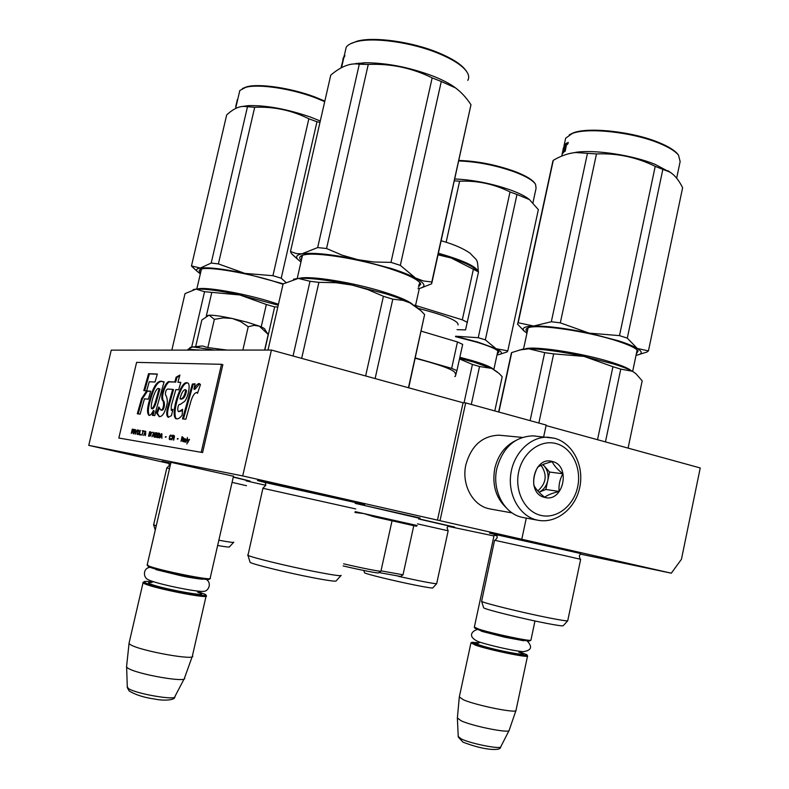 <?xml version="1.0" encoding="UTF-8"?>
<svg xmlns="http://www.w3.org/2000/svg" width="789" height="789" viewBox="0 0 789 789"><rect width="100%" height="100%" fill="white"/><g stroke="black" fill="none" stroke-linecap="round" stroke-linejoin="round"><path stroke-width="1.18" d="M169.211 463.498L88.763 445.361L242.716 475.915L671.311 573.189L580.191 554.056M493.953 535.948L447.827 526.263M246.178 480.846L246.937 481.024L246.168 480.866M265.765 485.294L246.158 480.876M418.811 518.126L355.247 503.343M497.169 535.731L494.101 535.267M233.475 476.24L170.976 462.324M170.74 463.34L162.11 461.318L170.799 463.084M233.327 476.911L250.064 481.083M418.663 518.787L454.711 527.101L448.32 525.829L447.067 527.683L448.103 530.77M265.498 482.631L257.441 480.501L261.613 481.29C282.965 485.511 374.094 505.986 363.995 504.279L355.947 502.711M580.576 559.273C580.142 559.529 579.728 558.346 579.333 555.712L580.793 553.533L489.515 533.167L580.753 553.553M671.311 573.189L681.449 559.283L700.237 467.956L546.077 425.567M521.785 539.193L526.293 518.117M543.66 436.84L546.185 425.064L465.678 402.913L463.074 402.755L437.481 520.119M440.015 520.641L465.678 402.913M242.716 475.915L271.426 350.06L463.074 402.755M88.763 445.361L111.239 350.148L271.426 350.06M474.347 627.077L478.726 629.109C491.902 633.498 531.313 641.812 530.928 640.145L534.962 620.982M474.929 628.113L479.239 630.056C492.04 634.336 530.287 642.404 529.942 640.776L530.819 640.214M479.327 642.759L471.881 642.305L476.152 644.416C490.216 649.377 532.033 657.829 526.697 654.653L519.852 652.049M471.063 642.828L475.284 645.106C489.012 649.978 530.188 658.45 527.555 655.896M459.316 696.943L463.518 699.853C476.95 705.662 517.939 713.779 516.036 710.297M457.383 717.96L461.22 720.84C473.272 726.393 510.177 733.652 509.181 730.298M147.257 564.638L148.727 565.95C158.658 570.269 212.823 581.138 210.347 578.357M147.809 565.782L149.377 567.025C159.033 571.246 211.6 581.779 209.243 579.067L209.913 578.643M152.75 582.006C146.991 581.266 144.052 581.207 143.953 581.848L145.679 583.002C156.538 588.091 214.5 599.019 204.992 594.235L197.418 591.494M143.401 582.203L143.026 582.874L144.604 583.752C155.019 588.712 211.866 599.67 206.176 595.675M129.189 642.571L128.962 643.538L130.481 644.692C140.481 651.014 197.151 661.093 192.496 655.817M126.644 665.975L126.526 667.04L127.838 668.105C136.744 674.26 187.743 683.146 184.577 678.067M247.45 322.287L259.334 326.143L254.088 325.364L248.219 326.725L240.625 321.606L232.676 318.598L247.45 322.287M199.686 346.213L202.536 345.986L207.832 347.574L227.163 350.089M214.756 350.099L193.344 346.992L190.021 347.426M266.554 332.08L264.917 329.486C264.966 328.757 263.112 327.642 259.334 326.143L268.201 334.447L266.86 332.514M232.676 318.598L231.966 318.44C221.236 316.172 213.651 315.087 209.203 315.206L207.053 315.778M264.631 350.069L268.201 334.447M242.854 350.079L248.219 326.725M231.966 318.44L223.455 317.868L214.352 319.358L209.203 315.206M207.832 347.574L214.352 319.358M208.937 315.215L201.846 319.999L195.554 347.121M535.849 436.12L532.95 435.853C514.852 436.633 502.82 447.501 496.863 468.439C491.764 490.196 503.984 513.59 521.993 517.288L523.679 517.633M540.869 515.395C556.709 519.28 573.79 505.798 577.676 486.823C581.799 467.897 571.887 447.718 556.166 443.596C540.504 439.197 522.752 452.363 518.679 471.871C514.379 491.31 524.971 511.805 540.869 515.395M544.706 497.405C563.425 502.859 571.325 465.569 552.349 461.496C533.561 455.618 525.425 493.598 544.706 497.405M544.637 497.198C547.645 494.989 552.478 493.076 559.125 491.448C558.513 485.294 559.766 479.406 562.873 473.775C557.478 469.524 553.927 465.49 552.201 461.673C545.534 463.301 540.672 465.175 537.625 467.275C534.528 472.976 533.256 478.923 533.808 485.127C535.603 488.894 539.212 492.918 544.637 497.198M562.873 473.775L549.568 472.049L542.921 464.543M559.125 491.448L545.86 489.476L549.568 472.049M542.743 464.613L544.292 466.092C547.625 470.145 548.769 475.027 547.714 480.757C546.382 486.271 543.483 490.077 538.995 492.178L545.86 489.476M541.086 465.342C547.448 474.82 546.363 483.341 537.802 490.906M515.059 440.873C504.694 446.268 497.938 455.45 494.792 468.419C491.981 484.525 495.729 497.583 506.045 507.583M501.557 435.429L499.003 435.183C482.385 435.814 471.358 445.607 465.914 464.573C461.279 484.17 472.453 505.305 488.914 508.708L490.511 509.033M417.549 523.876L448.172 530.8L436.712 583.495M459.622 358.334L473.666 362.092L491.754 368.404L479.544 366.51L472.414 364.439L464.04 402.814M479.544 366.51L471.289 404.451M436.652 583.663L432.845 587.864C432.747 588.347 427.056 587.48 415.754 585.241C395.319 581.187 365.889 574.037 364.557 572.824L364.479 572.577M448.32 525.829L418.624 518.975M436.761 583.544C436.702 584.038 430.557 583.051 418.318 580.605L398.484 576.364M472.414 364.439L459.484 358.936M502.1 377.181L494.792 410.921M502.198 376.718L499.033 373.414L491.754 368.404L497.445 372.033M454.425 180.809L459.612 181.214C477.345 180.464 494.141 184.044 510.019 191.944L516.982 194.479L485.343 339.852L496.005 348.689L478.016 342.14L455.578 336.301M455.598 336.213L478.242 337.702L485.343 339.852M458.922 160.453C477.177 161.055 495.65 164.664 514.339 171.272C525.435 175.493 532.309 179.547 534.972 183.433L535.267 183.857M458.813 160.956C477.266 161.646 495.857 165.305 514.606 171.943C525.869 176.223 532.861 180.336 535.553 184.281L536.086 188.226L532.94 202.783M529.439 199.607L528.62 198.936C524.754 195.988 518.767 193.019 510.661 190.041C491.872 183.521 473.262 179.833 454.829 178.975M516.982 194.479L529.409 199.578L538.354 209.618L538.157 210.535M459.612 181.214L446.14 242.262M510.019 191.944L478.242 337.702M497.248 353.857L498.914 352.052C497.593 349.596 490.186 346.292 476.664 342.15L455.5 336.647M497.504 352.634L498.362 351.263M496.005 348.689L496.054 348.708C502.346 351.864 503.116 353.857 498.342 354.685L497.031 354.853M496.054 348.708L507.8 350.829L507.258 351.845L500.581 354.054M538.354 209.618L507.8 350.829M567.794 620.687C567.577 621.229 561.502 620.332 549.538 617.994C523.896 612.984 483.046 602.954 481.606 601.366L494.575 540.258L562.823 555.209L580.665 559.312L567.745 620.618M612.935 366.717L584.107 356.411L613.566 363.985C622.176 366.658 628.468 369.084 632.462 371.274L620.765 369.124L612.935 366.717L597.529 439.72M620.765 369.124L605.449 441.889M519.497 350L528.729 348.807C542.329 348.965 560.792 351.499 584.107 356.411L553.661 353.876L544.686 352.644L528.729 348.807L521.273 349.606L511.736 352.565L498.875 412.045M511.736 352.565L511.233 353.709M544.686 352.644L530.1 420.636M553.661 353.876L538.857 423.042M567.686 620.805L563.247 625.687C563.001 626.239 557.369 625.44 546.323 623.31C522.683 618.754 485.057 609.424 483.657 607.826L483.558 607.52M494.575 540.258C494.831 540.731 495.729 539.834 497.248 537.546L496.567 534.538M635.964 373.73L632.462 371.274L635.954 373.73L642.177 380.85L628.083 448.113M552.527 162.751L553.296 160.315C560.959 155.798 568.425 153.204 575.684 152.524L596.474 153.934C617.097 153.066 636.674 157.208 655.215 166.361L662.839 169.388L627.294 338.136L637.236 348.413C633.281 346.075 627.028 343.54 618.458 340.799L589.117 333.126L619.493 335.631L627.294 338.136M569.264 134.83L573.169 132.917C588.308 126.733 632.965 131.585 659.042 142.592C668.372 146.448 674.644 150.324 677.83 154.22L678.461 155.078M565.151 140.521L565.644 138.223L572.222 133.509C587.568 127.236 632.946 132.177 659.436 143.351C668.914 147.267 675.276 151.192 678.51 155.147L680.148 161.567L676.656 178.206M563.997 148.529L562.873 151.823L563.839 150.877L565.368 144.042L566.788 142.957L565.23 151.172L564.658 151.537L565.289 148.036L564.717 148.431L563.74 152.238L562.596 153.47M562.37 153.411L563.839 147.365M563.188 149.17L563.484 148.214M561.936 155.403L563.05 150.235M562.143 153.835L562.606 152.307M563.524 147.691L565.032 144.367L563.602 148.44M565.368 144.042L566.837 143.726M562.863 152.001L563.908 151.932M565.388 148.066L565.614 147.01M566.088 144.811L566.206 144.259M566.068 145.008L565.052 146.862L566.541 145.137M565.052 146.862L565.92 147.06M568.179 143.134L567.311 144.456L568.09 142.296L568.179 143.134M563.346 148.194L561.788 156.074M671.015 172.811L655.008 164.319C632.827 155.285 596.602 149.693 577.084 152.129L569.056 153.628M662.839 169.388L669.664 171.943C674.625 174.99 678.944 180.257 682.623 187.723L648.45 350.898L646.901 352.072L639.968 354.192M523.886 330.808L517.495 324.101L518.176 322.74L533.67 326.035L551.324 321.734L560.308 322.859L589.117 333.126M533.67 326.035C547.31 325.887 565.752 328.244 588.998 333.106M526.963 333.136L524.468 331.321C521.213 328.155 524.261 326.399 533.601 326.035M553.296 160.315L518.176 322.74M587.43 153.431L551.324 321.734M596.474 153.934L560.308 322.859M655.215 166.361L619.493 335.631M527.535 328.037L527.555 330.354M636.328 353.926L638.094 351.056C636.279 348.265 629.129 344.852 616.633 340.818C586.996 331.124 537.161 323.914 528.275 327.751C525.632 328.658 525.296 330.019 527.239 331.824M636.644 352.427L637.551 350.326M637.236 348.413L637.275 348.442C642.749 351.845 642.562 354.083 636.723 355.158L636.052 355.267M637.275 348.442L648.45 350.898M403.09 574.816L381.008 570.832M403.021 574.747L413.781 525.681L373.651 516.657L416.454 526.233L417.194 525.533L363.926 513.58L373.651 516.657M402.962 574.895L400.536 576.453L378.888 572.538M418.841 517.988L355.208 503.382L418.851 517.949M413.781 525.681L373.7 516.667M380.88 571.266L378.404 572.853C379.529 573.741 359.281 569.776 343.097 565.91M381.028 571.167C382.251 572.094 361.086 567.942 343.57 563.8M354.971 512.495L363.926 513.58L355.158 511.637M415.221 358.245C442.954 365.534 456.298 370.731 455.253 373.838M415.29 357.94L451.673 368.374L457.462 341.943L421.218 331.143M457.462 341.943L462.67 344.379L456.92 370.652L451.673 368.374M454.77 376.422L455.352 376.412L456.92 370.652M458.054 324.979C458.902 321.005 445.657 315.472 418.328 308.41M438.23 254.117L451.19 257.993C463.685 262.165 471.96 266.011 476.033 269.522L478.528 271.899L451.19 257.993L438.073 254.837M478.528 271.899L465.53 329.91L457.028 329.654M467.473 322.405L462.305 319.821L473.439 268.99M419.324 288.458L415.556 305.461L462.305 319.821M415.556 305.461L414.343 305.185M232.074 482.365L246.513 485.708M169.536 468.528L166.804 468.005M277.827 306.97L274.661 306.911L266.337 304.485L239.846 294.968L278.231 305.195M266.337 304.485L261.198 326.922M274.661 306.911L264.798 350.069M193.177 289.583L196.106 289.099C204.716 288.666 219.303 290.618 239.846 294.968L204.548 291.703L196.076 289.109L185.02 293.626L171.854 350.119M204.548 291.703L191.697 347.052M211.738 292.64L206.274 316.192M199.301 346.292L199.025 347.476M233.544 542.418L229.491 546.826C229.984 547.398 226.029 546.955 217.646 545.475M166.755 467.956L169.339 465.441L168.757 462.65M156.212 525.997L153.658 524.695M218.849 540.218C229.343 542.151 234.313 542.812 233.761 542.181M233.278 477.128L246.73 480.383M195.554 269.877L191.48 265.923L226.68 114.918C233.307 108.813 239.353 106.002 244.797 106.485L254.689 107.294C273.793 106.476 291.841 110.302 308.844 118.784L316.971 121.743L281.219 278.201L285.835 282.344M283.251 283.833L244.866 273.398L272.925 275.696L281.219 278.201M242.43 88.526L246.582 86.839C258.999 83.23 291.121 87.944 315.038 97.037L324.841 101.091M239.028 93.822L239.797 90.528L245.685 87.352C258.279 83.693 290.924 88.486 315.215 97.718L324.713 101.623M237.311 101.219L236.887 103.043M236.72 102.304L237.509 100.361L236.749 101.949M236.345 103.694L236.049 106.614M237.173 100.262L237.381 99.68M237.311 99.661L237.045 101.15M236.808 103.369L236.71 102.245M237.982 98.546L237.509 99.828L237.982 98.546M235.714 106.515L236.621 102.965M320.295 121.003L310.767 117.176C287.364 109.099 266.613 105.243 248.525 105.618L240.921 106.643M316.971 121.743L319.979 122.354M191.48 265.923L200.337 268.033L211.205 263.053L218.395 263.901L244.866 273.398M200.327 273.882L197.043 271.238C195.85 269.601 196.944 268.536 200.337 268.033C208.769 267.146 223.573 268.921 244.758 273.369M247.43 106.988L211.205 263.053M254.689 107.294L218.395 263.901M308.844 118.784L272.925 275.696M200.584 269.305L200.889 271.495M283.014 284.267L272.619 280.914C245.576 272.669 210.022 266.731 201.777 268.96C198.828 269.641 198.433 270.913 200.584 272.777M341.164 575.359C341.519 576.325 332.771 575.073 314.949 571.601C287.807 566.285 251.385 557.419 247.963 555.348L262.915 488.283L355.76 508.935M383.415 296.289L367.792 289.602L352.081 285.076L385.584 293.755C395.91 296.95 404.027 299.988 409.925 302.858L403.041 300.353L392.804 299.169L383.415 296.289L365.632 375.958M392.804 299.169L375.12 378.572M293.508 279.207L298.38 278.399C310.038 277.777 327.938 280.006 352.081 285.076L336.015 282.718L318.894 282.344L310.008 281.278L298.331 278.418L283.093 283.932L267.994 350.069M310.008 281.278L293.044 356.007M318.894 282.344L301.664 358.374M340.878 575.674L336.203 580.812C336.459 581.769 328.352 580.674 311.892 577.509C286.871 572.676 253.338 564.441 250.123 562.389L249.926 561.748M355.987 502.682L265.489 482.592M247.716 555.209L247.825 554.716M408.692 387.803L424.61 314.555L408.446 387.734M424.61 314.555L420.862 310.659L409.925 302.858L417.706 307.897M297.719 259.325L291.378 253.516L290.49 251.523L330.759 75.142C341.016 66.404 350.434 62.765 359.025 64.195L368.256 64.442C390.752 63.465 412.055 67.943 432.155 77.884L441.278 81.504L400.329 265.37L415.418 277.955C409.56 274.917 401.493 271.761 391.226 268.467L357.861 259.68L374.006 262.017L390.979 262.372L400.329 265.37M357.141 63.968L356.214 63.327M350.405 43.819L357.328 41.117C374.341 36.462 412.105 41.768 438.329 52.695C452.758 58.711 462.048 64.787 466.21 70.941L466.358 71.148M345.089 52.104L346.213 47.192C347.929 44.805 351.302 42.961 356.332 41.689C373.591 36.975 411.976 42.369 438.615 53.465C453.271 59.569 462.709 65.743 466.93 71.967C468.942 75.142 469.238 77.943 467.798 80.37M341.459 65.97L344.162 55.713L342.12 65.152M341.903 65.093L342.722 61.325L341.884 66.177M341.065 67.913L341.44 66.059M343.235 57.903L342.909 59.353M343.777 57.863L342.811 60.171L343.777 57.873M344.951 55.615L344.26 57.153L344.951 55.615M456.792 88.871L454.356 87.037C449.069 83.309 442.126 79.728 433.526 76.286C409.925 67.381 387.083 62.864 364.982 62.745L350.888 64.264M441.278 81.504L455.322 87.796C461.062 91.938 466.289 97.58 470.974 104.72L431.928 282.62M290.49 251.523L296.447 253.594L301.901 253.821L317.661 247.578L326.557 248.505L342.081 255.153L357.861 259.68M302.897 253.703C314.308 252.45 332.593 254.433 357.733 259.65M300.964 262.017L297.729 259.334C295.303 256.484 297.009 254.61 302.838 253.713M359.281 64.244L317.661 247.578M368.256 64.442L326.557 248.505M432.155 77.884L390.979 262.372M301.645 255.616L301.664 258.94M418.328 287.166L420.764 284.04C418.9 279.927 408.534 274.799 389.677 268.635C358.936 258.654 315.324 251.799 303.824 254.926C299.406 255.981 298.558 257.855 301.299 260.528M418.693 285.549L419.926 282.659M415.418 277.955L415.478 277.994C425.813 283.665 426.652 287.235 417.992 288.685M415.478 277.994L423.417 280.963L431.81 281.989L431.682 283.764L421.227 287.946M470.974 104.72L431.81 281.989M188.186 441.376L188.226 441.988M189.173 439.315L188.137 441.357L187.604 439.069L187.792 442.047L186.835 444L189.518 439.394M131.28 433.457L132.029 431.583L132.858 431.711L133.144 433.753L133.696 429.453L132.296 429.147L131.28 433.457M134.554 429.492L133.538 433.822L134.84 429.561M135.244 429.601L135.027 434.058L137.237 429.897L135.353 433.536L135.54 429.67M138.834 430.143L137.286 431.435L137.414 434.433L138.972 433.141L138.834 430.143M140.343 430.37L139.022 434.69L140.846 434.986L140.975 434.423L139.456 434.177L140.343 430.37M145.344 435.696L145.442 431.139L143.598 435.42L144.367 434.374L145.403 434.542L145.344 435.696M150.65 435.853L151.38 432.717L149.594 431.761L148.559 436.209L150.65 435.853M151.961 432.806L152.593 432.214L151.961 432.806M153.865 432.402L151.971 436.761L152.77 435.696L153.835 435.863L154.092 437.096L154.141 432.855M156.36 437.155L157.396 433.634L155.571 432.658L154.526 437.165L156.36 437.155M158.944 437.57L159.989 434.029L158.145 433.053L157.1 437.57L158.944 437.57M165.345 437.165L166.242 436.8L165.345 437.165M182.081 436.662L180.987 441.386L182.427 436.741M184.971 441.909L185.602 442.116L186.046 439.67L185.159 438.694L184.261 439.394L185.425 439.157L185.671 439.927L184.36 440.035L183.876 441.317L184.971 441.909M144.101 431.415L142.276 430.656L142.977 431.248L142.059 435.173L143.282 431.297L144.101 431.415M161.873 438.339L161.627 433.575L159.694 437.984L160.502 436.909L161.597 437.086L161.873 438.339M182.466 440.785L183.107 441.722L183.226 438.812L183.975 438.516L183.324 438.408L183.512 437.609L182.456 438.694L182.801 440.864M171.174 439.098L171.341 438.615L169.911 439L169.536 438.329L170.246 435.794L171.874 436.347L170.848 434.966L169.743 435.922L169.201 438.792L170.276 439.67L171.174 439.098M171.864 439.927L172.347 437.856L173.314 438.003L173.688 440.223L174.458 436.642L173.965 435.439L172.604 435.232L171.864 439.927M177.298 439.039L178.225 438.664L177.298 439.039M186.076 442.195L187.476 437.481L186.076 442.195M190.317 403.317C192.072 396.68 194.193 393.05 196.678 392.429L197.487 393.336L200.455 384.578L199.301 383.572C197.595 383.572 195.8 385.436 193.946 389.174L195.08 383.789L192.368 384.046L182.515 418.87L185.849 419.265L190.317 403.317M182.151 415.182L182.575 409.323L178.817 411.661C176.785 411.68 178.038 403.14 180.089 404.51L184.557 401.433C188.492 397.015 191.037 382.635 187.249 382.912C181.046 379.302 169.891 414.215 175.839 418.693C177.703 419.393 179.803 418.219 182.151 415.182M167.949 389.066L172.663 389.391L168.175 405.457C166.213 412.055 166.213 416 168.195 417.292L171.45 415.655L172.929 409.284L171.252 410.27L171.282 405.724L175.848 389.598L178.649 389.796L180.829 382.379L177.9 382.221L179.922 375.061L176.144 377.142L174.763 382.044L169.655 381.758C166.499 379.775 159.644 394.973 162.376 400.279C164.319 401.137 163.875 410.319 160.769 410.033L158.826 406.946L156.478 412.963L159.24 416.661C162.573 416.789 165.256 412.193 167.307 402.863C167.357 399.037 166.755 396.394 165.512 394.924C165.286 391.719 166.035 389.736 167.771 388.997L167.949 389.066M155.887 410.872L164.102 381.866L161.084 381.195C156.833 381.176 153.027 387.32 149.654 399.609C147.079 407.972 146.853 413.239 148.973 415.408C150.324 415.566 151.774 413.969 153.322 410.596L152.316 415.31L154.782 415.606L155.887 410.872M150.669 391.206L146.655 390.9L141.586 398.563L137.306 413.801L140.126 414.146L144.436 398.83L148.332 399.185L150.669 391.206M148.569 373.67L143.815 390.604L146.675 390.821L149.239 381.728L154.989 382.063L157.346 374.045L148.569 373.67L149.397 373.878L144.683 390.673M201.225 452.235L221.492 364.301L136.596 362.378L118.833 438.033L202.605 452.551L222.853 364.666L221.492 364.301M132.296 429.147L132.601 429.67M132.286 431.06L132.157 431.603M133.548 429.374L132.71 429.246M135.471 433.555L135.442 434.058M138.44 430.074L138.055 430.715L139.347 430.991M137.187 434.305L137.759 434.492M137.03 434.088L137.602 434.404M136.921 433.684L137.454 434.187M137.286 431.435L138.085 430.695M139.456 434.177L140.965 434.453M139.574 434.206L139.446 434.759M149.594 431.761L149.9 432.392M149.121 435.725L148.993 436.278M150.946 431.997L150.018 431.859M155.571 432.658L155.877 433.299M155.088 436.662L154.96 437.234M156.942 432.905L155.995 432.767M158.145 433.053L158.451 433.694M157.662 437.076L157.534 437.639M159.536 433.299L158.579 433.151M165.463 436.682L165.789 437.234M184.074 441.771L184.665 441.958M183.985 441.653L184.527 441.87M183.876 441.317L184.429 441.751M184.36 440.035L185.869 440.4M142.276 430.656L142.592 431.188M144.209 430.981L142.691 430.755M182.496 441.199L183.137 441.593M183.324 438.408L183.965 438.546M169.507 439.453L170.128 439.651M169.329 439.217L169.951 439.552M169.201 438.792L169.773 439.315M171.42 435.765L171.913 435.972M171.213 435.636L171.854 435.873M169.911 439L170.414 439.078M172.604 435.232L172.939 435.794M172.584 437.284L172.456 437.865M174.063 435.489L173.038 435.331M177.417 438.536L177.752 439.108M196.678 392.429L197.704 392.705M192.368 384.046L193.246 384.263L183.433 418.979M195.011 384.105L193.246 384.263M193.946 389.174L194.834 389.401L199.716 383.75M182.476 410.605L178.817 411.661M187.614 383.04C181.233 381.373 171.469 413.357 176.351 418.742M172.663 389.391L173.521 389.608L169.033 405.664C167.219 411.671 167.09 415.556 168.659 417.322M156.478 412.963L157.327 413.17L159.516 416.71M159.191 408.396L157.327 413.17M162.376 400.279L163.224 400.496C165.335 401.709 164.576 410.645 161.627 410.231L160.769 410.033M169.655 381.758L170.503 381.975C167.268 380.051 160.512 395.21 163.224 400.496M174.763 382.044L170.503 381.975M176.144 377.142L177.002 377.359L175.631 382.261M179.685 375.889L177.002 377.359M177.9 382.221L180.78 382.557M172.673 410.379L171.252 410.27M153.322 410.596L154.171 410.793L153.184 415.418M149.654 399.609L150.492 399.816C148.115 407.499 147.74 412.706 149.368 415.428M161.686 381.403C157.514 381.61 153.786 387.754 150.492 399.816M150.63 391.344L147.484 391.107L142.415 398.77L138.164 413.909M146.655 390.9L147.484 391.107M141.586 398.563L142.415 398.77M157.297 374.223L149.397 373.878M202.605 452.551L118.833 438.033M133.548 431.248L132.157 431.031L132.473 429.65L133.41 429.798M138.627 433.95L137.266 433.546L137.592 431.484M145.718 434.226L144.505 434.009L145.837 431.603M150.719 432.52L150.551 435.35L149.003 435.696L149.782 432.382L151.389 432.845M150.669 435.834L149.003 435.696M153.993 432.816L154.161 435.538L152.908 435.321L154.269 432.885M156.725 433.437L156.557 436.287L154.979 436.642L155.758 433.289L157.405 433.772M156.676 436.771L154.979 436.642M159.309 433.822L159.151 436.702L157.553 437.047L158.333 433.674L159.999 434.177M159.27 437.175L157.553 437.047M185.247 441.643L184.192 441.268L184.665 440.292M161.755 433.999L161.942 436.761L160.65 436.534L162.041 434.068M173.915 435.942L173.758 437.353L172.485 437.264L172.83 435.775L174.428 436.11M174.122 437.481L172.485 437.264M185.731 389.825L186.539 390.811C185.435 396.512 183.551 399.264 180.888 399.076L180.089 398.859M159.93 388.967L156.715 400.388C155.581 404.875 154.24 407.716 152.681 408.889L151.399 408.534C150.285 403.445 155.827 386.699 158.776 388.622L159.93 388.967L158.776 388.622M133.085 431.169L132.157 431.031M138.706 430.695L139.308 430.912M138.992 431.701L138.963 433.161M145.561 431.544L145.718 434.216M145.432 434.157L144.505 434.009M153.865 435.469L152.908 435.321M185.583 440.331L185.681 441.209M161.637 436.692L160.65 436.534M179.981 398.839C181.352 393.346 183.038 390.279 185.02 389.648L185.662 390.594C184.448 396.394 182.565 399.155 180.01 398.869L179.981 398.839M159.092 388.76L155.877 400.181L156.715 400.388M155.877 400.181C154.792 404.55 153.441 407.39 151.833 408.702M478.341 643.124C474.731 642.848 475.146 643.489 479.594 645.037C495.305 650.511 537.062 658.046 518.797 652.168M509.053 730.545L500.808 746.7C501.479 749.678 471.289 743.81 461.397 739.017L458.231 736.522M151.616 582.469C148.135 582.262 147.602 582.706 150.009 583.791C160.423 588.574 213.237 598.131 199.321 592.776L197.763 592.184M184.172 678.846L174.961 696.431C177.347 700.918 135.6 693.827 128.301 688.452L127.266 686.578M194.212 350.109L187.802 350.109L188.029 349.29L187.841 350.109M200.751 350.099L188.029 349.29L192.299 347.012L202.536 345.976M536.806 520L537.95 520.247C556.709 523.926 575.792 508.116 579.846 486.921C584.185 465.786 572.932 443.211 554.568 438.27L547.921 437.234C530.553 436.366 513.531 453.093 510.769 474.258C507.82 495.393 519.813 516.154 536.806 520M554.253 438.211L532.95 435.853M493.253 369.124C490.906 366.915 483.805 364.054 471.93 360.534L459.849 357.279M631.18 370.603C628.251 368.226 621.564 365.415 611.15 362.171C582.055 352.959 533.325 345.592 525.099 348.916M565.318 148.076L565.871 148.224M566.068 144.821L566.571 144.959M567.242 143.618L567.942 143.825M438.418 253.259C462.413 260.084 475.678 266.13 478.203 271.386M278.458 304.209L267.491 300.767C239.866 292.551 203.749 286.555 197.625 289.021M412.262 304.061C407.805 300.589 398.267 296.556 383.651 291.979C352.91 282.314 309.446 275.381 299.416 278.33M168.175 405.457L169.033 405.664M185.662 390.594L186.539 390.811M494.141 535.1L474.307 627.285M475.146 628.448L474.514 627.462M522.071 640.5L522.683 640.175M482.187 631.407L481.803 630.845M519.399 651.28L520.296 652.671M478.114 643.163L480.106 642.266M471.881 642.305L470.905 642.927M526.924 655.018L527.328 655.649M470.905 643.114L459.237 697.318M527.516 656.093L516.026 710.238M457.344 718.394L459.267 697.377M509.181 730.219L515.937 710.573M500.699 746.917C500.709 749.116 497.178 749.905 490.127 749.264C482.414 748.485 473.361 746.108 462.985 742.163L458.251 736.956L457.393 718.473M171.026 462.107L147.129 565.161M233.524 476.033L210.18 578.13M148.283 566.532L147.602 565.447M200.238 579.047L200.83 578.712M156.123 569.678L155.788 569.106M197.181 591.04L197.605 592.066M151.261 582.548L153.273 581.671M143.953 581.848L142.829 582.568M143.026 582.874L128.962 643.538M206.047 596.237L192.447 655.738M126.526 667.04L129.031 643.627M184.537 677.958L192.2 656.635M174.625 697.111C175.395 700.021 164.23 701.096 154.772 699.064C144.15 697.584 135.609 694.882 129.14 690.937L127.305 687.623L126.635 667.169M523.127 517.535L537.95 520.247M522.259 437.402L499.003 435.183M512.14 512.929L490.097 508.964M202.418 579.205L202.635 579.195C202.783 579.52 189.33 577.617 181.657 575.881L155.956 569.628M150.176 567.33C142.523 568.041 143.292 577.893 148.036 579.57C155.177 583.732 199.055 592.638 203.868 591.277C208.237 591.592 212.399 582.963 206.107 579.323M482.306 631.447L481.073 631.062M523.758 640.737L504.664 637.196L482.868 631.624M477.424 629.444C470.658 631.496 467.926 637.443 479.031 641.901C489.505 645.432 514.379 651.083 523.107 651.675C531.47 650.511 532.772 646.881 527.042 640.786M364.557 572.824L363.828 570.486M493.865 369.439L497.898 350.839M528.62 198.936L529.409 199.578M498.47 351.391L498.914 352.052M498.638 411.976L511.42 352.851M483.657 607.826L481.606 601.366M522.712 349.152L521.273 349.596M632.66 371.392L637.167 349.951M523.531 349.054L528.107 327.81M677.83 154.22L678.51 155.147M573.169 132.917L572.222 133.509M565.289 148.036L565.881 148.194M566.058 144.801L566.581 144.949M565.644 138.223L564.007 145.797M668.027 170.72L669.664 171.933M524.468 331.321L523.058 330.108M552.911 160.946L517.86 323.086M577.084 152.129L575.684 152.524M377.615 517.535L377.813 516.657M397.784 522.032L397.981 521.154M375.051 516.963L375.248 516.085M380.949 571.098L392.034 520.789M420.113 517.988L355.208 503.382M441.179 240.753C453.774 244.314 463.459 248.515 470.234 253.348C477.592 261.603 477.335 257.628 478.292 271.455M153.579 525.03L166.814 467.966M155.265 530.09L153.737 525.109M196.796 289.05L201.461 269.029M246.582 86.839L245.685 87.352M239.797 90.528L238.081 97.885M237.736 99.394L235.615 108.487M197.043 271.238L191.816 266.465M248.525 105.618L244.797 106.485M262.826 488.263L265.824 485.304L265.134 482.01M250.123 562.389L247.963 555.348M297.206 278.497L302.493 255.291M357.328 41.117L356.332 41.689M346.213 47.192L341.548 67.647M454.356 87.037L455.312 87.786M297.729 259.334L292.551 254.689M420.024 282.906L420.764 284.04M364.982 62.745L359.025 64.195M358.591 64.136L358.837 63.051M163.382 381.925L162.534 381.718M185.02 389.648L185.898 389.874M180.878 399.096L180.01 398.869"/></g></svg>
